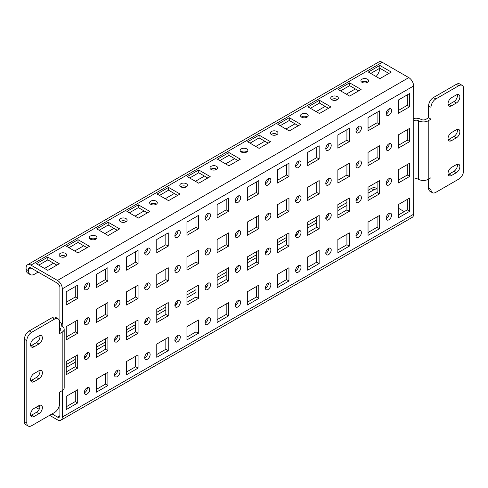 <?xml version="1.0" encoding="UTF-8"?>
<svg xmlns="http://www.w3.org/2000/svg" width="488" height="488" viewBox="0 0 488 488"><rect width="100%" height="100%" fill="white"/><g stroke="black" fill="none" stroke-linecap="round" stroke-linejoin="round"><path stroke-width="0.73" d="M59.896 392.999A3.843 2.22 180 0 1 59.408 392.541M367.44 79.19A3.843 2.22 0 0 0 363.255 78.714A3.843 2.22 0 0 0 360.882 80.764A3.843 2.22 0 0 0 362.011 82.332A3.843 2.22 0 0 0 366.195 82.808A3.843 2.22 0 0 0 368.568 80.764A3.843 2.22 0 0 0 367.44 79.19M361.736 82.155A3.843 2.22 180 0 1 367.44 81.978A3.843 2.22 180 0 1 367.714 82.155M337.263 96.618A3.843 2.22 0 0 0 333.072 96.136A3.843 2.22 0 0 0 330.705 98.186A3.843 2.22 0 0 0 331.828 99.753A3.843 2.22 0 0 0 336.012 100.235A3.843 2.22 0 0 0 338.385 98.186A3.843 2.22 0 0 0 337.263 96.618M331.559 99.582A3.843 2.22 180 0 1 337.263 99.406A3.843 2.22 180 0 1 337.531 99.582M307.08 114.046A3.843 2.22 0 0 0 302.896 113.564A3.843 2.22 0 0 0 300.523 115.613A3.843 2.22 0 0 0 301.645 117.181A3.843 2.22 0 0 0 305.836 117.663A3.843 2.22 0 0 0 308.202 115.613A3.843 2.22 0 0 0 307.08 114.046M301.377 117.004A3.843 2.22 180 0 1 307.08 116.833A3.843 2.22 180 0 1 307.349 117.004M276.897 131.467A3.843 2.22 0 0 0 272.713 130.985A3.843 2.22 0 0 0 270.34 133.035A3.843 2.22 0 0 0 271.462 134.603A3.843 2.22 0 0 0 275.653 135.084A3.843 2.22 0 0 0 278.026 133.035A3.843 2.22 0 0 0 276.897 131.467M271.194 134.432A3.843 2.22 180 0 1 276.897 134.255A3.843 2.22 180 0 1 277.172 134.432M246.714 148.895A3.843 2.22 0 0 0 242.53 148.413A3.843 2.22 0 0 0 240.157 150.463A3.843 2.22 0 0 0 241.286 152.03A3.843 2.22 0 0 0 245.47 152.512A3.843 2.22 0 0 0 247.843 150.463A3.843 2.22 0 0 0 246.714 148.895M241.011 151.853A3.843 2.22 180 0 1 246.714 151.683A3.843 2.22 180 0 1 246.989 151.853M65.63 253.443A3.843 2.22 0 0 0 61.439 252.961A3.843 2.22 0 0 0 59.072 255.011A3.843 2.22 0 0 0 60.195 256.578A3.843 2.22 0 0 0 64.379 257.06A3.843 2.22 0 0 0 66.752 255.011A3.843 2.22 0 0 0 65.63 253.443M59.926 256.407A3.843 2.22 180 0 1 65.63 256.231A3.843 2.22 180 0 1 65.898 256.407M95.807 236.021A3.843 2.22 0 0 0 91.622 235.539A3.843 2.22 0 0 0 89.249 237.589A3.843 2.22 0 0 0 90.378 239.157A3.843 2.22 0 0 0 94.562 239.639A3.843 2.22 0 0 0 96.935 237.589A3.843 2.22 0 0 0 95.807 236.021M90.103 238.98A3.843 2.22 180 0 1 95.807 238.809A3.843 2.22 180 0 1 96.081 238.98M125.989 218.594A3.843 2.22 0 0 0 121.805 218.112A3.843 2.22 0 0 0 119.432 220.161A3.843 2.22 0 0 0 120.56 221.729A3.843 2.22 0 0 0 124.745 222.211A3.843 2.22 0 0 0 127.118 220.161A3.843 2.22 0 0 0 125.989 218.594M120.286 221.558A3.843 2.22 180 0 1 125.989 221.381A3.843 2.22 180 0 1 126.264 221.558M156.172 201.166A3.843 2.22 0 0 0 151.988 200.69A3.843 2.22 0 0 0 149.615 202.74A3.843 2.22 0 0 0 150.737 204.307A3.843 2.22 0 0 0 154.928 204.783A3.843 2.22 0 0 0 157.295 202.74A3.843 2.22 0 0 0 156.172 201.166M150.469 204.13A3.843 2.22 180 0 1 156.172 203.954A3.843 2.22 180 0 1 156.441 204.13M186.355 183.744A3.843 2.22 0 0 0 182.164 183.262A3.843 2.22 0 0 0 179.797 185.312A3.843 2.22 0 0 0 180.92 186.88A3.843 2.22 0 0 0 185.105 187.361A3.843 2.22 0 0 0 187.477 185.312A3.843 2.22 0 0 0 186.355 183.744M180.651 186.703A3.843 2.22 180 0 1 186.355 186.532A3.843 2.22 180 0 1 186.623 186.703M216.538 166.316A3.843 2.22 0 0 0 212.347 165.835A3.843 2.22 0 0 0 209.974 167.884A3.843 2.22 0 0 0 211.103 169.452A3.843 2.22 0 0 0 215.287 169.934A3.843 2.22 0 0 0 217.66 167.884A3.843 2.22 0 0 0 216.538 166.316M210.828 169.281A3.843 2.22 180 0 1 216.538 169.104A3.843 2.22 180 0 1 216.806 169.281M388.869 115.266A3.843 2.22 120 0 0 391.382 111.88A3.843 2.22 120 0 0 390.79 108.8A3.843 2.22 120 0 0 388.869 108.989A3.843 2.22 120 0 0 386.362 112.374A3.843 2.22 120 0 0 386.947 115.455A3.843 2.22 120 0 0 388.869 115.266M389.156 108.842A3.843 2.22 -60 0 1 386.453 113.869A3.843 2.22 -60 0 1 386.173 114.015M358.692 132.687A3.843 2.22 120 0 0 361.199 129.302A3.843 2.22 120 0 0 360.608 126.227A3.843 2.22 120 0 0 358.692 126.416A3.843 2.22 120 0 0 356.179 129.802A3.843 2.22 120 0 0 356.771 132.876A3.843 2.22 120 0 0 358.692 132.687M358.979 126.264A3.843 2.22 -60 0 1 356.277 131.296A3.843 2.22 -60 0 1 355.99 131.443M328.509 150.115A3.843 2.22 120 0 0 331.016 146.729A3.843 2.22 120 0 0 330.431 143.649A3.843 2.22 120 0 0 328.509 143.838A3.843 2.22 120 0 0 325.996 147.224A3.843 2.22 120 0 0 326.588 150.304A3.843 2.22 120 0 0 328.509 150.115M328.796 143.692A3.843 2.22 -60 0 1 326.094 148.718A3.843 2.22 -60 0 1 325.807 148.864M298.327 167.536A3.843 2.22 120 0 0 300.834 164.151A3.843 2.22 120 0 0 300.248 161.077A3.843 2.22 120 0 0 298.327 161.266A3.843 2.22 120 0 0 295.82 164.651A3.843 2.22 120 0 0 296.405 167.726A3.843 2.22 120 0 0 298.327 167.536M298.613 161.119A3.843 2.22 -60 0 1 295.911 166.146A3.843 2.22 -60 0 1 295.624 166.292M268.144 184.964A3.843 2.22 120 0 0 270.657 181.579A3.843 2.22 120 0 0 270.065 178.498A3.843 2.22 120 0 0 268.144 178.687A3.843 2.22 120 0 0 265.637 182.073A3.843 2.22 120 0 0 266.222 185.153A3.843 2.22 120 0 0 268.144 184.964M268.43 178.541A3.843 2.22 -60 0 1 265.728 183.567A3.843 2.22 -60 0 1 265.441 183.72M87.059 289.512A3.843 2.22 120 0 0 89.566 286.127A3.843 2.22 120 0 0 88.975 283.052A3.843 2.22 120 0 0 87.059 283.241A3.843 2.22 120 0 0 84.546 286.627A3.843 2.22 120 0 0 85.138 289.701A3.843 2.22 120 0 0 87.059 289.512M87.346 283.095A3.843 2.22 -60 0 1 84.644 288.121A3.843 2.22 -60 0 1 84.357 288.268M117.236 272.091A3.843 2.22 120 0 0 119.749 268.705A3.843 2.22 120 0 0 119.157 265.625A3.843 2.22 120 0 0 117.236 265.814A3.843 2.22 120 0 0 114.729 269.199A3.843 2.22 120 0 0 115.314 272.28A3.843 2.22 120 0 0 117.236 272.091M117.523 265.667A3.843 2.22 -60 0 1 114.826 270.694A3.843 2.22 -60 0 1 114.54 270.84M147.419 254.663A3.843 2.22 120 0 0 149.932 251.277A3.843 2.22 120 0 0 149.34 248.203A3.843 2.22 120 0 0 147.419 248.392A3.843 2.22 120 0 0 144.912 251.778A3.843 2.22 120 0 0 145.497 254.852A3.843 2.22 120 0 0 147.419 254.663M147.705 248.239A3.843 2.22 -60 0 1 145.003 253.272A3.843 2.22 -60 0 1 144.716 253.418M177.601 237.241A3.843 2.22 120 0 0 180.109 233.856A3.843 2.22 120 0 0 179.523 230.775A3.843 2.22 120 0 0 177.601 230.964A3.843 2.22 120 0 0 175.088 234.35A3.843 2.22 120 0 0 175.68 237.43A3.843 2.22 120 0 0 177.601 237.241M177.888 230.818A3.843 2.22 -60 0 1 175.186 235.844A3.843 2.22 -60 0 1 174.899 235.991M207.784 219.814A3.843 2.22 120 0 0 210.291 216.428A3.843 2.22 120 0 0 209.706 213.347A3.843 2.22 120 0 0 207.784 213.543A3.843 2.22 120 0 0 205.271 216.928A3.843 2.22 120 0 0 205.863 220.003A3.843 2.22 120 0 0 207.784 219.814M208.071 213.39A3.843 2.22 -60 0 1 205.369 218.417A3.843 2.22 -60 0 1 205.082 218.569M388.869 150.115A3.843 2.22 120 0 0 391.382 146.729A3.843 2.22 120 0 0 390.79 143.649A3.843 2.22 120 0 0 388.869 143.838A3.843 2.22 120 0 0 386.362 147.224A3.843 2.22 120 0 0 386.947 150.304A3.843 2.22 120 0 0 388.869 150.115M389.156 143.692A3.843 2.22 -60 0 1 386.453 148.718A3.843 2.22 -60 0 1 386.173 148.87M358.692 167.536A3.843 2.22 120 0 0 361.199 164.151A3.843 2.22 120 0 0 360.608 161.077A3.843 2.22 120 0 0 358.692 161.266A3.843 2.22 120 0 0 356.179 164.651A3.843 2.22 120 0 0 356.771 167.732A3.843 2.22 120 0 0 358.692 167.536M358.979 161.119A3.843 2.22 -60 0 1 356.277 166.146A3.843 2.22 -60 0 1 355.99 166.292M328.509 184.964A3.843 2.22 120 0 0 331.016 181.579A3.843 2.22 120 0 0 330.431 178.498A3.843 2.22 120 0 0 328.509 178.693A3.843 2.22 120 0 0 325.996 182.073A3.843 2.22 120 0 0 326.588 185.153A3.843 2.22 120 0 0 328.509 184.964M328.796 178.541A3.843 2.22 -60 0 1 326.094 183.567A3.843 2.22 -60 0 1 325.807 183.72M298.327 202.392A3.843 2.22 120 0 0 300.834 199.006A3.843 2.22 120 0 0 300.248 195.926A3.843 2.22 120 0 0 298.327 196.115A3.843 2.22 120 0 0 295.82 199.501A3.843 2.22 120 0 0 296.405 202.581A3.843 2.22 120 0 0 298.327 202.392M298.613 195.969A3.843 2.22 -60 0 1 295.911 200.995A3.843 2.22 -60 0 1 295.624 201.141M268.144 219.814A3.843 2.22 120 0 0 270.657 216.428A3.843 2.22 120 0 0 270.065 213.354A3.843 2.22 120 0 0 268.144 213.543A3.843 2.22 120 0 0 265.637 216.928A3.843 2.22 120 0 0 266.222 220.003A3.843 2.22 120 0 0 268.144 219.814M268.43 213.39A3.843 2.22 -60 0 1 265.728 218.423A3.843 2.22 -60 0 1 265.441 218.569M87.059 324.361A3.843 2.22 120 0 0 89.566 320.982A3.843 2.22 120 0 0 88.975 317.901A3.843 2.22 120 0 0 87.059 318.091A3.843 2.22 120 0 0 84.546 321.476A3.843 2.22 120 0 0 85.138 324.557A3.843 2.22 120 0 0 87.059 324.361M87.346 317.944A3.843 2.22 -60 0 1 84.644 322.971A3.843 2.22 -60 0 1 84.357 323.117M117.236 306.94A3.843 2.22 120 0 0 119.749 303.554A3.843 2.22 120 0 0 119.157 300.474A3.843 2.22 120 0 0 117.236 300.669A3.843 2.22 120 0 0 114.729 304.048A3.843 2.22 120 0 0 115.314 307.129A3.843 2.22 120 0 0 117.236 306.94M117.523 300.517A3.843 2.22 -60 0 1 114.826 305.543A3.843 2.22 -60 0 1 114.54 305.695M147.419 289.512A3.843 2.22 120 0 0 149.932 286.127A3.843 2.22 120 0 0 149.34 283.052A3.843 2.22 120 0 0 147.419 283.241A3.843 2.22 120 0 0 144.912 286.627A3.843 2.22 120 0 0 145.497 289.707A3.843 2.22 120 0 0 147.419 289.512M147.705 283.095A3.843 2.22 -60 0 1 145.003 288.121A3.843 2.22 -60 0 1 144.716 288.268M177.601 272.091A3.843 2.22 120 0 0 180.109 268.705A3.843 2.22 120 0 0 179.523 265.625A3.843 2.22 120 0 0 177.601 265.814A3.843 2.22 120 0 0 175.088 269.199A3.843 2.22 120 0 0 175.68 272.28A3.843 2.22 120 0 0 177.601 272.091M177.888 265.667A3.843 2.22 -60 0 1 175.186 270.694A3.843 2.22 -60 0 1 174.899 270.846M207.784 254.663A3.843 2.22 120 0 0 210.291 251.277A3.843 2.22 120 0 0 209.706 248.203A3.843 2.22 120 0 0 207.784 248.392A3.843 2.22 120 0 0 205.271 251.778A3.843 2.22 120 0 0 205.863 254.852A3.843 2.22 120 0 0 207.784 254.663M208.071 248.246A3.843 2.22 -60 0 1 205.369 253.272A3.843 2.22 -60 0 1 205.082 253.418M388.869 184.964A3.843 2.22 120 0 0 391.382 181.579A3.843 2.22 120 0 0 390.79 178.498A3.843 2.22 120 0 0 388.869 178.693A3.843 2.22 120 0 0 386.362 182.079A3.843 2.22 120 0 0 386.947 185.153A3.843 2.22 120 0 0 388.869 184.964M389.156 178.541A3.843 2.22 -60 0 1 386.453 183.567A3.843 2.22 -60 0 1 386.173 183.72M358.692 202.392A3.843 2.22 120 0 0 361.199 199.006A3.843 2.22 120 0 0 360.608 195.926A3.843 2.22 120 0 0 358.692 196.115A3.843 2.22 120 0 0 356.179 199.501A3.843 2.22 120 0 0 356.771 202.581A3.843 2.22 120 0 0 358.692 202.392M358.979 195.969A3.843 2.22 -60 0 1 356.277 200.995A3.843 2.22 -60 0 1 355.99 201.141M328.509 219.814A3.843 2.22 120 0 0 331.016 216.428A3.843 2.22 120 0 0 330.431 213.354A3.843 2.22 120 0 0 328.509 213.543A3.843 2.22 120 0 0 325.996 216.928A3.843 2.22 120 0 0 326.588 220.003A3.843 2.22 120 0 0 328.509 219.814M328.796 213.396A3.843 2.22 -60 0 1 326.094 218.423A3.843 2.22 -60 0 1 325.807 218.569M298.327 237.241A3.843 2.22 120 0 0 300.834 233.856A3.843 2.22 120 0 0 300.248 230.775A3.843 2.22 120 0 0 298.327 230.964A3.843 2.22 120 0 0 295.82 234.35A3.843 2.22 120 0 0 296.405 237.43A3.843 2.22 120 0 0 298.327 237.241M298.613 230.818A3.843 2.22 -60 0 1 295.911 235.844A3.843 2.22 -60 0 1 295.624 235.991M268.144 254.663A3.843 2.22 120 0 0 270.657 251.277A3.843 2.22 120 0 0 270.065 248.203A3.843 2.22 120 0 0 268.144 248.392A3.843 2.22 120 0 0 265.637 251.778A3.843 2.22 120 0 0 266.222 254.852A3.843 2.22 120 0 0 268.144 254.663M268.43 248.246A3.843 2.22 -60 0 1 265.728 253.272A3.843 2.22 -60 0 1 265.441 253.418M87.059 359.217A3.843 2.22 120 0 0 89.566 355.831A3.843 2.22 120 0 0 88.975 352.751A3.843 2.22 120 0 0 87.059 352.94A3.843 2.22 120 0 0 84.546 356.325A3.843 2.22 120 0 0 85.138 359.406A3.843 2.22 120 0 0 87.059 359.217M87.346 352.793A3.843 2.22 -60 0 1 84.644 357.82A3.843 2.22 -60 0 1 84.357 357.966M117.236 341.789A3.843 2.22 120 0 0 119.749 338.404A3.843 2.22 120 0 0 119.157 335.329A3.843 2.22 120 0 0 117.236 335.518A3.843 2.22 120 0 0 114.729 338.904A3.843 2.22 120 0 0 115.314 341.978A3.843 2.22 120 0 0 117.236 341.789M117.523 335.372A3.843 2.22 -60 0 1 114.826 340.398A3.843 2.22 -60 0 1 114.54 340.545M147.419 324.368A3.843 2.22 120 0 0 149.932 320.982A3.843 2.22 120 0 0 149.34 317.901A3.843 2.22 120 0 0 147.419 318.091A3.843 2.22 120 0 0 144.912 321.476A3.843 2.22 120 0 0 145.497 324.557A3.843 2.22 120 0 0 147.419 324.368M147.705 317.944A3.843 2.22 -60 0 1 145.003 322.971A3.843 2.22 -60 0 1 144.716 323.117M177.601 306.94A3.843 2.22 120 0 0 180.109 303.554A3.843 2.22 120 0 0 179.523 300.474A3.843 2.22 120 0 0 177.601 300.669A3.843 2.22 120 0 0 175.088 304.054A3.843 2.22 120 0 0 175.68 307.129A3.843 2.22 120 0 0 177.601 306.94M177.888 300.517A3.843 2.22 -60 0 1 175.186 305.543A3.843 2.22 -60 0 1 174.899 305.695M207.784 289.512A3.843 2.22 120 0 0 210.291 286.127A3.843 2.22 120 0 0 209.706 283.052A3.843 2.22 120 0 0 207.784 283.241A3.843 2.22 120 0 0 205.271 286.627A3.843 2.22 120 0 0 205.863 289.707A3.843 2.22 120 0 0 207.784 289.512M208.071 283.095A3.843 2.22 -60 0 1 205.369 288.121A3.843 2.22 -60 0 1 205.082 288.268M388.869 219.814A3.843 2.22 120 0 0 391.382 216.428A3.843 2.22 120 0 0 390.79 213.354A3.843 2.22 120 0 0 388.869 213.543A3.843 2.22 120 0 0 386.362 216.928A3.843 2.22 120 0 0 386.947 220.003A3.843 2.22 120 0 0 388.869 219.814M389.156 213.396A3.843 2.22 -60 0 1 386.453 218.423A3.843 2.22 -60 0 1 386.173 218.569M358.692 237.241A3.843 2.22 120 0 0 361.199 233.856A3.843 2.22 120 0 0 360.608 230.775A3.843 2.22 120 0 0 358.692 230.964A3.843 2.22 120 0 0 356.179 234.35A3.843 2.22 120 0 0 356.771 237.43A3.843 2.22 120 0 0 358.692 237.241M358.979 230.818A3.843 2.22 -60 0 1 356.277 235.844A3.843 2.22 -60 0 1 355.99 235.997M328.509 254.663A3.843 2.22 120 0 0 331.016 251.277A3.843 2.22 120 0 0 330.431 248.203A3.843 2.22 120 0 0 328.509 248.392A3.843 2.22 120 0 0 325.996 251.778A3.843 2.22 120 0 0 326.588 254.858A3.843 2.22 120 0 0 328.509 254.663M328.796 248.246A3.843 2.22 -60 0 1 326.094 253.272A3.843 2.22 -60 0 1 325.807 253.418M298.327 272.091A3.843 2.22 120 0 0 300.834 268.705A3.843 2.22 120 0 0 300.248 265.625A3.843 2.22 120 0 0 298.327 265.82A3.843 2.22 120 0 0 295.82 269.205A3.843 2.22 120 0 0 296.405 272.28A3.843 2.22 120 0 0 298.327 272.091M298.613 265.667A3.843 2.22 -60 0 1 295.911 270.694A3.843 2.22 -60 0 1 295.624 270.846M268.144 289.518A3.843 2.22 120 0 0 270.657 286.133A3.843 2.22 120 0 0 270.065 283.052A3.843 2.22 120 0 0 268.144 283.241A3.843 2.22 120 0 0 265.637 286.627A3.843 2.22 120 0 0 266.222 289.707A3.843 2.22 120 0 0 268.144 289.518M268.43 283.095A3.843 2.22 -60 0 1 265.728 288.121A3.843 2.22 -60 0 1 265.441 288.268M87.059 394.066A3.843 2.22 120 0 0 89.566 390.681A3.843 2.22 120 0 0 88.975 387.6A3.843 2.22 120 0 0 87.059 387.795A3.843 2.22 120 0 0 84.546 391.181A3.843 2.22 120 0 0 85.138 394.255A3.843 2.22 120 0 0 87.059 394.066M87.346 387.643A3.843 2.22 -60 0 1 84.644 392.669A3.843 2.22 -60 0 1 84.357 392.822M117.236 376.638A3.843 2.22 120 0 0 119.749 373.253A3.843 2.22 120 0 0 119.157 370.178A3.843 2.22 120 0 0 117.236 370.368A3.843 2.22 120 0 0 114.729 373.753A3.843 2.22 120 0 0 115.314 376.834A3.843 2.22 120 0 0 117.236 376.638M117.523 370.221A3.843 2.22 -60 0 1 114.826 375.248A3.843 2.22 -60 0 1 114.54 375.394M147.419 359.217A3.843 2.22 120 0 0 149.932 355.831A3.843 2.22 120 0 0 149.34 352.751A3.843 2.22 120 0 0 147.419 352.94A3.843 2.22 120 0 0 144.912 356.325A3.843 2.22 120 0 0 145.497 359.406A3.843 2.22 120 0 0 147.419 359.217M147.705 352.793A3.843 2.22 -60 0 1 145.003 357.82A3.843 2.22 -60 0 1 144.716 357.972M177.601 341.789A3.843 2.22 120 0 0 180.109 338.404A3.843 2.22 120 0 0 179.523 335.329A3.843 2.22 120 0 0 177.601 335.518A3.843 2.22 120 0 0 175.088 338.904A3.843 2.22 120 0 0 175.68 341.978A3.843 2.22 120 0 0 177.601 341.789M177.888 335.372A3.843 2.22 -60 0 1 175.186 340.398A3.843 2.22 -60 0 1 174.899 340.545M207.784 324.368A3.843 2.22 120 0 0 210.291 320.982A3.843 2.22 120 0 0 209.706 317.901A3.843 2.22 120 0 0 207.784 318.091A3.843 2.22 120 0 0 205.271 321.476A3.843 2.22 120 0 0 205.863 324.557A3.843 2.22 120 0 0 207.784 324.368M208.071 317.944A3.843 2.22 -60 0 1 205.369 322.971A3.843 2.22 -60 0 1 205.082 323.117M237.961 306.94A3.843 2.22 120 0 0 240.474 303.554A3.843 2.22 120 0 0 239.882 300.48A3.843 2.22 120 0 0 237.961 300.669A3.843 2.22 120 0 0 235.454 304.054A3.843 2.22 120 0 0 236.046 307.129A3.843 2.22 120 0 0 237.961 306.94M238.248 300.517A3.843 2.22 -60 0 1 235.551 305.549A3.843 2.22 -60 0 1 235.265 305.695M237.961 202.386A3.843 2.22 120 0 0 240.474 199A3.843 2.22 120 0 0 239.882 195.926A3.843 2.22 120 0 0 237.961 196.115A3.843 2.22 120 0 0 235.454 199.501A3.843 2.22 120 0 0 236.046 202.581A3.843 2.22 120 0 0 237.961 202.386M238.248 195.969A3.843 2.22 -60 0 1 235.551 200.995A3.843 2.22 -60 0 1 235.265 201.141M237.961 237.241A3.843 2.22 120 0 0 240.474 233.856A3.843 2.22 120 0 0 239.882 230.775A3.843 2.22 120 0 0 237.961 230.964A3.843 2.22 120 0 0 235.454 234.35A3.843 2.22 120 0 0 236.046 237.43A3.843 2.22 120 0 0 237.961 237.241M238.248 230.818A3.843 2.22 -60 0 1 235.551 235.844A3.843 2.22 -60 0 1 235.265 235.991M237.961 272.091A3.843 2.22 120 0 0 240.474 268.705A3.843 2.22 120 0 0 239.882 265.625A3.843 2.22 120 0 0 237.961 265.814A3.843 2.22 120 0 0 235.454 269.199A3.843 2.22 120 0 0 236.046 272.28A3.843 2.22 120 0 0 237.961 272.091M238.248 265.667A3.843 2.22 -60 0 1 235.551 270.694A3.843 2.22 -60 0 1 235.265 270.846M77.702 402.954L77.702 389.711L66.234 396.329L66.234 409.572L77.702 402.954L75.286 401.557L66.234 406.785M66.234 291.781L66.234 305.024L77.702 298.4L77.702 285.157L66.234 291.781M66.234 326.631L66.234 339.874L77.702 333.249L77.702 320.006L66.234 326.631M288.969 246.129L288.969 232.886L277.501 239.504L277.501 252.747L288.969 246.129L286.554 244.732L277.501 249.96M107.885 385.526L107.885 372.283L96.41 378.908L96.41 392.151L107.885 385.526L105.469 384.135L96.41 389.363M96.41 274.354L96.41 287.597L107.885 280.978L107.885 267.735L96.41 274.354M96.41 309.203L96.41 322.446L107.885 315.827L107.885 302.584L96.41 309.203M77.702 368.105L77.702 354.861L66.234 361.48L66.234 374.723L77.702 368.105L75.286 366.708L66.234 371.935M319.152 228.701L319.152 215.458L307.684 222.077L307.684 235.326L319.152 228.701L316.736 227.304L307.684 232.532M288.969 280.978L288.969 267.735L277.501 274.354L277.501 287.597L288.969 280.978L286.554 279.581L277.501 284.809M277.501 169.806L277.501 183.049L288.969 176.424L288.969 163.181L277.501 169.806M277.501 204.655L277.501 217.898L288.969 211.274L288.969 198.03L277.501 204.655M198.427 333.255L198.427 320.006L186.959 326.631L186.959 339.874L198.427 333.255L196.011 331.858L186.959 337.086M186.959 222.077L186.959 235.32L198.427 228.701L198.427 215.458L186.959 222.077M186.959 256.932L186.959 270.175L198.427 263.55L198.427 250.307L186.959 256.932M168.244 315.827L168.244 302.584L156.776 309.203L156.776 322.446L168.244 315.827L165.829 314.431L156.776 319.658M228.61 315.827L228.61 302.584L217.136 309.203L217.136 322.446L228.61 315.827L226.194 314.431L217.136 319.658M217.136 204.655L217.136 217.898L228.61 211.274L228.61 198.03L217.136 204.655M217.136 239.504L217.136 252.747L228.61 246.129L228.61 232.88L217.136 239.504M198.427 298.4L198.427 285.157L186.959 291.781L186.959 305.024L198.427 298.4L196.011 297.009L186.959 302.237M138.061 368.105L138.061 354.861L126.593 361.48L126.593 374.723L138.061 368.105L135.646 366.708L126.593 371.935M126.593 256.926L126.593 270.169L138.061 263.55L138.061 250.307L126.593 256.926M126.593 291.781L126.593 305.024L138.061 298.4L138.061 285.157L126.593 291.781M107.885 350.677L107.885 337.434L96.41 344.052L96.41 357.301L107.885 350.677L105.469 349.28L96.41 354.508M168.244 350.677L168.244 337.434L156.776 344.058L156.776 357.301L168.244 350.677L165.829 349.286L156.776 354.514M156.776 239.504L156.776 252.747L168.244 246.123L168.244 232.88L156.776 239.504M156.776 274.354L156.776 287.597L168.244 280.978L168.244 267.735L156.776 274.354M138.061 333.249L138.061 320.006L126.593 326.631L126.593 339.874L138.061 333.249L135.646 331.858L126.593 337.086M409.694 176.424L409.694 163.181L398.226 169.806L398.226 183.049L409.694 176.424L407.279 175.033L398.226 180.261M368.043 152.378L368.043 165.621L379.518 159.003L379.518 145.76L368.043 152.378M368.043 117.529L368.043 130.772L379.518 124.147L379.518 110.904L368.043 117.529M379.518 228.701L379.518 215.458L368.043 222.083L368.043 235.326L379.518 228.701L377.102 227.31L368.043 232.538M398.226 134.956L398.226 148.2L409.694 141.575L409.694 128.332L398.226 134.956M398.226 100.101L398.226 113.344L409.694 106.726L409.694 93.483L398.226 100.101M409.694 211.28L409.694 198.036L398.226 204.655L398.226 217.898L409.694 211.28L407.279 209.883L398.226 215.11M349.335 211.274L349.335 198.03L337.867 204.655L337.867 217.898L349.335 211.274L346.919 209.883L337.867 215.11M307.684 187.227L307.684 200.47L319.152 193.852L319.152 180.609L307.684 187.227M307.684 152.378L307.684 165.621L319.152 159.003L319.152 145.76L307.684 152.378M319.152 263.55L319.152 250.307L307.684 256.932L307.684 270.175L319.152 263.55L316.736 262.16L307.684 267.387M379.518 193.852L379.518 180.609L368.043 187.227L368.043 200.47L379.518 193.852L377.102 192.455L368.043 197.683M337.867 169.806L337.867 183.049L349.335 176.424L349.335 163.181L337.867 169.806M337.867 134.95L337.867 148.193L349.335 141.575L349.335 128.332L337.867 134.95M349.335 246.129L349.335 232.886L337.867 239.504L337.867 252.747L349.335 246.129L346.919 244.732L337.867 249.96M228.61 280.978L228.61 267.735L217.136 274.354L217.136 287.597L228.61 280.978L226.194 279.581L217.136 284.809M258.786 298.4L258.786 285.157L247.318 291.781L247.318 305.024L258.786 298.4L256.377 297.009L247.318 302.237M247.318 187.227L247.318 200.47L258.786 193.852L258.786 180.609L247.318 187.227M247.318 222.077L247.318 235.32L258.786 228.701L258.786 215.458L247.318 222.077M258.786 263.55L258.786 250.307L247.318 256.932L247.318 270.175L258.786 263.55L256.377 262.16L247.318 267.387M413.617 85.986L62.305 288.817A6.832 3.941 -120 0 0 57.48 280.454L30.921 265.118A6.832 3.941 -120 0 0 27.505 264.783L378.816 61.952A6.832 3.941 60 0 1 382.232 62.293L408.791 77.623A6.832 3.941 60 0 1 413.617 85.986L413.739 120.768A3.416 1.97 180 0 1 418.57 120.768A6.832 3.941 0 0 0 428.226 120.768L431.002 119.163L431.002 107.317L428.592 105.92A6.832 3.941 -60 0 1 433.417 97.557L456.359 84.314A6.832 3.941 -60 0 1 459.769 83.979L462.185 85.369A6.832 3.941 120 0 0 458.769 85.711L435.833 98.954A6.832 3.941 120 0 0 431.002 107.317M62.305 288.817L62.305 323.666L59.774 322.342A6.832 3.941 0 0 0 59.408 322.568M31.641 332.31A6.832 3.941 120 0 0 26.816 340.673L26.816 422.919A6.832 3.941 120 0 0 28.231 426.048L25.815 424.651A6.832 3.941 -60 0 1 24.4 421.528L24.4 339.282A6.832 3.941 -60 0 1 29.231 330.913L31.641 332.31L54.583 319.067A6.832 3.941 120 0 1 57.999 318.731A6.832 3.941 120 0 1 59.408 321.854L59.408 333.707L62.19 332.102A6.832 3.941 0 0 0 64.19 329.315A6.832 3.941 0 0 0 62.19 326.527A3.416 1.97 0 0 1 61.189 325.13A3.416 1.97 0 0 1 62.19 323.739L62.305 323.666M62.305 390.577L62.305 417.069L413.617 214.238L413.739 179.322A3.416 1.97 0 0 1 418.57 179.322A6.832 3.941 180 0 0 428.226 179.322L431.002 177.717L431.002 189.564A6.832 3.941 120 0 0 432.417 192.693A6.832 3.941 120 0 0 435.833 192.351L458.769 179.108A6.832 3.941 120 0 0 463.6 170.745L463.6 88.499A6.832 3.941 120 0 0 462.185 85.369M75.286 391.101L75.286 401.557M75.286 286.554L75.286 297.009L66.234 302.237M75.286 321.403L75.286 331.858L66.234 337.086M286.554 234.277L286.554 244.732M105.469 373.68L105.469 384.135M105.469 269.126L105.469 279.581L96.41 284.809M105.469 303.975L105.469 314.431L96.41 319.658M75.286 356.252L75.286 366.708M316.736 216.855L316.736 227.304M286.554 269.126L286.554 279.581M286.554 164.578L286.554 175.033L277.501 180.261M286.554 199.427L286.554 209.883L277.501 215.11M196.011 321.403L196.011 331.858M196.011 216.849L196.011 227.304L186.959 232.532M196.011 251.704L196.011 262.16L186.959 267.387M165.829 303.975L165.829 314.431M226.194 303.975L226.194 314.431M226.194 199.427L226.194 209.883L217.136 215.11M226.194 234.277L226.194 244.732L217.136 249.96M196.011 286.554L196.011 297.009M135.646 356.252L135.646 366.708M135.646 251.698L135.646 262.154L126.593 267.381M135.646 286.554L135.646 297.009L126.593 302.237M105.469 338.831L105.469 349.28M165.829 338.831L165.829 349.286M165.829 234.277L165.829 244.732L156.776 249.96M165.829 269.126L165.829 279.581L156.776 284.809M135.646 321.403L135.646 331.858M407.279 164.578L407.279 175.033M377.102 147.15L377.102 157.606L368.043 162.833M377.102 112.301L377.102 122.756L368.043 127.984M377.102 216.855L377.102 227.31M407.279 129.729L407.279 140.184L398.226 145.412M407.279 94.873L407.279 105.329L398.226 110.556M407.279 199.427L407.279 209.883M346.919 199.427L346.919 209.883M316.736 182L316.736 192.455L307.684 197.683M316.736 147.15L316.736 157.606L307.684 162.833M316.736 251.704L316.736 262.16M377.102 182L377.102 192.455M346.919 164.578L346.919 175.033L337.867 180.261M346.919 129.723L346.919 140.178L337.867 145.406M346.919 234.277L346.919 244.732M226.194 269.126L226.194 279.581M256.377 286.554L256.377 297.009M256.377 182L256.377 192.455L247.318 197.683M256.377 216.849L256.377 227.304L247.318 232.532M256.377 251.704L256.377 262.16M59.896 391.974L59.896 415.672L57.48 417.069A3.416 1.97 -120 0 0 59.188 417.234A3.416 1.97 -120 0 0 59.896 415.672M30.921 267.906A3.416 1.97 -120 0 0 29.213 267.735A3.416 1.97 -120 0 0 28.505 269.303L30.921 267.906L57.48 283.241A3.416 1.97 -120 0 1 59.896 287.42L59.896 322.275M413.617 118.505A6.832 3.941 180 0 1 420.985 119.377A3.416 1.97 0 0 0 425.81 119.377L428.592 117.773L428.592 105.92M448.161 174.49A4.953 2.861 120 0 0 449.113 174.094L453.944 171.306A4.953 2.861 120 0 0 457.311 164.212M448.161 104.786A4.953 2.861 120 0 0 449.113 104.389L453.944 101.602A4.953 2.861 120 0 0 457.311 94.513M448.161 139.641A4.953 2.861 120 0 0 449.113 139.239L453.944 136.451A4.953 2.861 120 0 0 457.311 129.363M432.417 192.693L430.001 191.296A6.832 3.941 -60 0 1 428.592 188.173L428.592 179.108M451.528 167.402A4.953 2.861 120 0 0 448.295 171.764A4.953 2.861 120 0 0 449.051 175.729A4.953 2.861 120 0 0 451.528 175.485L456.359 172.697A4.953 2.861 120 0 0 459.592 168.336A4.953 2.861 120 0 0 458.83 164.364A4.953 2.861 120 0 0 456.359 164.615L451.528 167.402M451.528 97.698A4.953 2.861 120 0 0 448.295 102.059A4.953 2.861 120 0 0 449.051 106.03A4.953 2.861 120 0 0 451.528 105.786L456.359 102.998A4.953 2.861 120 0 0 459.592 98.631A4.953 2.861 120 0 0 458.83 94.666A4.953 2.861 120 0 0 456.359 94.91L451.528 97.698M451.528 132.547A4.953 2.861 120 0 0 448.295 136.915A4.953 2.861 120 0 0 449.051 140.879A4.953 2.861 120 0 0 451.528 140.636L456.359 137.848A4.953 2.861 120 0 0 459.592 133.486A4.953 2.861 120 0 0 458.83 129.515A4.953 2.861 120 0 0 456.359 129.759L451.528 132.547M59.408 327.692A6.832 3.941 0 0 0 59.774 327.918L59.774 330.705A3.416 1.97 0 0 0 60.774 329.315A3.416 1.97 0 0 0 59.774 327.918M28.231 426.048A6.832 3.941 120 0 0 31.641 425.707L54.583 412.464A6.832 3.941 120 0 0 59.408 404.101L59.408 392.254L62.19 390.65A6.832 3.941 0 0 0 64.19 387.862L64.19 329.315M30.689 380.664A4.953 2.861 120 0 0 31.641 380.262L36.472 377.474A4.953 2.861 120 0 0 39.839 370.386M30.689 415.514A4.953 2.861 120 0 0 31.641 415.117L36.472 412.329A4.953 2.861 120 0 0 39.839 405.235M30.689 345.809A4.953 2.861 120 0 0 31.641 345.412L36.472 342.625A4.953 2.861 120 0 0 39.839 335.537M29.231 330.913L52.167 317.67A6.832 3.941 -60 0 1 55.583 317.334L57.999 318.731M59.774 330.705L59.408 330.919M38.887 378.871A4.953 2.861 120 0 0 42.12 374.51A4.953 2.861 120 0 0 41.364 370.538A4.953 2.861 120 0 0 38.887 370.782L34.056 373.57A4.953 2.861 120 0 0 30.823 377.938A4.953 2.861 120 0 0 31.58 381.903A4.953 2.861 120 0 0 34.056 381.659L38.887 378.871L36.472 377.474M38.887 413.72A4.953 2.861 120 0 0 42.12 409.359A4.953 2.861 120 0 0 41.364 405.388A4.953 2.861 120 0 0 38.887 405.638L34.056 408.425A4.953 2.861 120 0 0 30.823 412.787A4.953 2.861 120 0 0 31.58 416.752A4.953 2.861 120 0 0 34.056 416.508L38.887 413.72L36.472 412.329M38.887 344.022A4.953 2.861 120 0 0 42.12 339.654A4.953 2.861 120 0 0 41.364 335.689A4.953 2.861 120 0 0 38.887 335.933L34.056 338.721A4.953 2.861 120 0 0 30.823 343.088A4.953 2.861 120 0 0 31.58 347.053A4.953 2.861 120 0 0 34.056 346.809L38.887 344.022L36.472 342.625M47.818 257.103L36.35 263.727L47.818 270.346L59.292 263.727L47.818 257.103L47.818 259.89L56.876 265.118M78.001 239.675L66.533 246.3L78.001 252.918L89.469 246.3L78.001 239.675L78.001 242.463L87.059 247.691M108.183 222.254L96.716 228.872L108.183 235.497L119.651 228.872L108.183 222.254L108.183 225.041L117.236 230.269M138.366 204.826L126.898 211.45L138.366 218.069L149.834 211.45L138.366 204.826L138.366 207.614L147.419 212.841M168.549 187.404L157.075 194.023L168.549 200.647L180.017 194.023L168.549 187.404L168.549 190.192L177.601 195.42M198.726 169.976L187.258 176.601L198.726 183.22L210.194 176.601L198.726 169.976L198.726 172.764L207.784 177.992M379.816 65.429L368.349 72.047L379.816 78.672L391.285 72.047L379.816 65.429L379.816 68.216L388.869 73.444M349.634 82.85L338.166 89.475L349.634 96.093L361.102 89.475L349.634 82.85L349.634 85.638L358.692 90.866M319.451 100.278L307.983 106.896L319.451 113.521L330.925 106.896L319.451 100.278L319.451 103.066L328.509 108.293M289.274 117.699L277.806 124.324L289.274 130.943L300.742 124.324L289.274 117.699L289.274 120.487L298.327 125.715M259.091 135.127L247.623 141.752L259.091 148.37L270.559 141.752L259.091 135.127L259.091 137.915L268.144 143.143M228.909 152.555L217.441 159.173L228.909 165.798L240.377 159.173L228.909 152.555L228.909 155.343L237.961 160.57M38.765 265.118L47.818 259.89M68.948 247.691L78.001 242.463M99.131 230.269L108.183 225.041M129.308 212.841L138.366 207.614M159.491 195.42L168.549 190.192M189.673 177.992L198.726 172.764M370.764 73.444L379.816 68.216A8.534 4.929 120 0 1 376.053 76.494M340.581 90.866L349.634 85.638M310.399 108.293L319.451 103.066M280.216 125.715L289.274 120.487M250.039 143.143L259.091 137.915M219.856 160.57L228.909 155.343M38.284 405.985L39.931 406.937M52.045 413.928L57.48 417.069M35.868 407.376L39.18 409.292M49.63 415.325L57.48 419.857A6.832 3.941 -120 0 0 60.896 420.192A6.832 3.941 -120 0 0 62.305 417.069M404.265 211.627L398.226 208.138M413.617 214.238A6.832 3.941 60 0 1 412.207 217.367L60.896 420.192M66.234 364.615L75.286 359.388M96.41 347.194L105.469 341.966M126.593 329.766L135.646 324.538M156.776 312.344L165.829 307.117M186.959 294.917L196.011 289.689M217.136 277.489L226.194 272.267M247.318 260.067L256.377 254.84M277.501 242.64L286.554 237.412M307.684 225.218L316.736 219.99M337.867 207.79L346.919 202.563M368.043 190.369L371.368 188.447A8.534 4.929 -60 0 1 375.632 188.026L377.102 188.874M377.102 189.076A8.534 4.929 120 0 0 373.777 189.844L371.368 188.447M66.234 367.403L75.286 362.175M84.406 356.911L86.669 355.606M96.41 349.981L105.469 344.754M114.588 339.483L116.846 338.184M126.593 332.554L135.646 327.326M144.771 322.062L147.028 320.756M156.776 315.132L165.829 309.904M174.954 304.634L177.211 303.335M186.959 297.704L196.011 292.477M205.131 287.212L207.394 285.907M217.136 280.283L226.194 275.055M235.314 269.785L237.571 268.479M247.318 262.855L256.377 257.627M265.496 252.363L267.753 251.058M277.501 245.427L286.554 240.2M295.679 234.935L297.936 233.63M307.684 228.006L316.736 222.778M325.862 217.508L328.119 216.208M337.867 210.578L346.919 205.35M356.039 200.086L358.302 198.781M368.043 193.156L373.777 189.844M27.505 264.783A6.832 3.941 -120 0 0 26.09 267.906L26.09 269.303L28.505 270.694L28.505 269.303M28.505 270.694A8.534 4.929 120 0 0 30.274 274.604L27.859 273.207A8.534 4.929 -60 0 1 26.09 269.303M367.44 81.978L365.896 82.875M355.368 88.95L346.315 94.178M337.263 99.406L335.714 100.296M325.191 106.378L316.132 111.606M307.08 116.833L305.531 117.724M295.008 123.799L285.95 129.027M276.897 134.255L275.354 135.152M264.825 141.227L255.773 146.455M246.714 151.683L245.171 152.573M234.643 158.649L225.59 163.876M216.538 169.104L214.988 170.001M204.46 176.076L195.407 181.304M186.355 186.532L184.806 187.422M174.283 193.504L165.225 198.732M156.172 203.954L154.629 204.85M144.1 210.926L135.048 216.154M125.989 221.381L124.446 222.272M113.918 228.353L104.865 233.581M95.807 238.809L94.263 239.7M83.735 245.775L74.682 251.003M65.63 256.231L64.081 257.127M53.558 263.203L44.499 268.43M38.162 272.091L34.538 274.177A8.534 4.929 120 0 1 30.274 274.604M428.592 117.773L431.002 119.163M256.377 227.304L258.786 228.701M256.377 192.455L258.786 193.852M346.919 140.178L349.335 141.575M346.919 175.033L349.335 176.424M316.736 157.606L319.152 159.003M316.736 192.455L319.152 193.852M407.279 105.329L409.694 106.726M407.279 140.184L409.694 141.575M377.102 122.756L379.518 124.147M377.102 157.606L379.518 159.003M165.829 279.581L168.244 280.978M165.829 244.732L168.244 246.123M135.646 297.009L138.061 298.4M135.646 262.154L138.061 263.55M226.194 244.732L228.61 246.129M226.194 209.883L228.61 211.274M196.011 262.16L198.427 263.55M196.011 227.304L198.427 228.701M286.554 209.883L288.969 211.274M286.554 175.033L288.969 176.424M105.469 314.431L107.885 315.827M105.469 279.581L107.885 280.978M75.286 331.858L77.702 333.249M75.286 297.009L77.702 298.4M413.739 120.768L413.739 179.322M62.19 323.739L62.19 326.527M418.57 120.768L418.57 179.322M428.226 120.768L428.226 179.322M433.417 97.557L435.833 98.954M458.769 85.711L456.359 84.314M62.19 332.102L62.19 390.65M54.583 319.067L52.167 317.67M382.232 62.293L30.921 265.118M408.791 77.623L57.48 280.454M24.4 421.528L26.816 422.919M26.816 340.673L24.4 339.282M428.592 188.173L431.002 189.564M31.641 345.412L34.056 346.809M31.641 415.117L34.056 416.508M31.641 380.262L34.056 381.659M449.113 139.239L451.528 140.636M453.944 136.451L456.359 137.848M449.113 104.389L451.528 105.786M453.944 101.602L456.359 102.998M449.113 174.094L451.528 175.485M453.944 171.306L456.359 172.697"/></g></svg>
